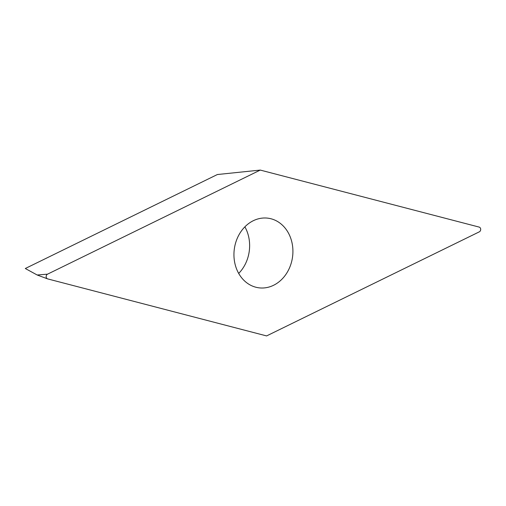 <?xml version="1.0" encoding="UTF-8"?>
<svg xmlns="http://www.w3.org/2000/svg" width="506" height="506" viewBox="0 0 506 506"><rect width="100%" height="100%" fill="white"/><g stroke="black" fill="none" stroke-linecap="round" stroke-linejoin="round"><path stroke-width="0.76" d="M238.699 273.417A35.11 29.38 97.6 0 0 244.879 226.84M262.095 218.13A35.11 29.38 -82.4 0 1 268.047 218.194A35.11 29.38 -82.4 0 1 292.873 253.329A35.11 29.38 -82.4 0 1 264.764 287.87A35.11 29.38 -82.4 0 1 258.813 287.806A35.11 29.38 -82.4 0 1 233.987 252.671A35.11 29.38 -82.4 0 1 262.095 218.13M47.722 278.914L266.599 335.921L479.321 231.837L266.599 335.921L47.722 278.914A2.511 2.1 97.6 0 1 47.551 278.863A2.511 2.1 97.6 0 1 46.16 276.7A2.511 2.1 97.6 0 0 47.722 278.914M260.261 170.079L479.138 227.086A2.511 2.1 97.6 0 1 480.7 229.3A2.511 2.1 97.6 0 1 479.321 231.837A2.511 2.1 97.6 0 0 480.7 229.3A2.511 2.1 97.6 0 0 479.138 227.086L260.261 170.079L47.539 274.163L260.261 170.079L217.365 174.532L25.3 268.509L37.178 274.998L47.387 278.793M47.539 274.163A2.511 2.1 97.6 0 0 46.16 276.7A2.511 2.1 97.6 0 1 47.539 274.163L37.178 274.998L47.551 278.863"/></g></svg>
